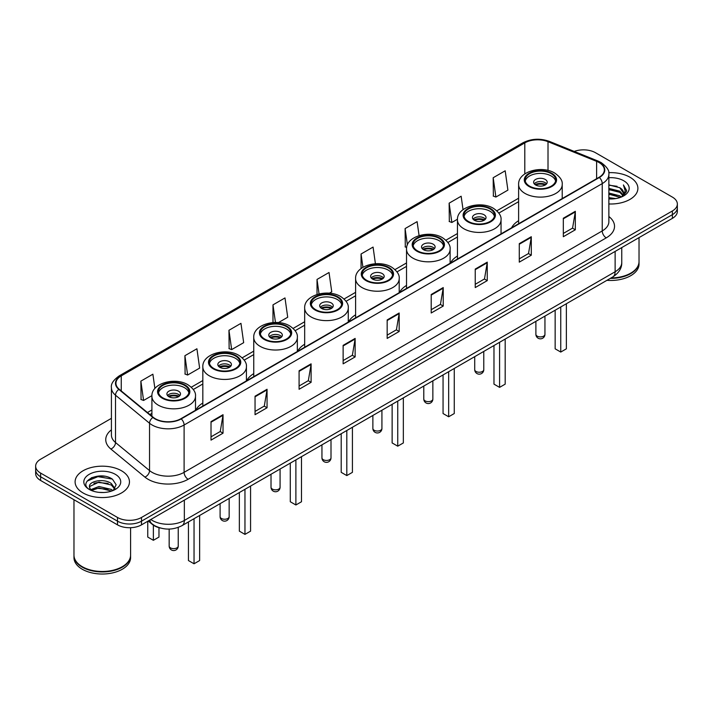 <?xml version="1.0" encoding="UTF-8"?>
<svg xmlns="http://www.w3.org/2000/svg" width="713" height="713" viewBox="0 0 713 713"><rect width="100%" height="100%" fill="white"/><g stroke="black" fill="none" stroke-linecap="round" stroke-linejoin="round"><path stroke-width="1.07" d="M202.831 403.023A30.008 17.326 0 0 0 195.799 410.118M253.748 373.621A30.008 17.326 0 0 0 246.716 380.724M304.674 344.219A30.008 17.326 0 0 0 297.642 351.322M355.6 314.816A30.008 17.326 0 0 0 348.568 321.919M406.526 285.414A30.008 17.326 0 0 0 399.494 292.517M457.452 256.02A30.008 17.326 0 0 0 450.42 263.115M518.618 220.7A30.008 17.326 0 0 0 511.586 227.795M160.532 528.057A16.987 9.804 180 0 1 152.43 524.465L148.206 520.989M104.544 476.248A22.647 13.075 0 0 0 91.291 477.826M111.415 418.344L40.623 459.217A16.987 9.804 0 0 0 35.65 466.15L35.65 473.548A16.987 9.804 0 0 0 40.623 480.482L117.493 524.857A16.987 9.804 0 0 0 141.513 524.857L672.377 218.365A16.987 9.804 0 0 0 677.35 211.431L677.35 207.733A16.987 9.804 0 0 1 672.377 214.666A16.987 9.804 0 0 0 677.35 207.733L677.35 204.034A16.987 9.804 0 0 0 672.377 197.1L595.507 152.725A16.987 9.804 0 0 0 574.241 151.432M35.65 466.15A16.987 9.804 0 0 0 40.623 473.084L117.493 517.46A16.987 9.804 0 0 0 141.513 517.46L141.513 521.158L672.377 214.666L141.513 521.158A16.987 9.804 0 0 1 117.493 521.158A16.987 9.804 0 0 0 141.513 521.158L141.513 524.857M40.623 473.084L40.623 476.783L117.493 521.158L40.623 476.783A16.987 9.804 0 0 1 35.65 469.849A16.987 9.804 0 0 0 40.623 476.783L40.623 480.482M629.935 177.225A27.174 15.686 0 0 0 608.742 172.671A27.174 15.686 0 0 1 629.935 177.225A27.174 15.686 0 0 1 637.894 188.321A27.174 15.686 0 0 0 629.935 177.225M121.495 470.767A27.174 15.686 0 0 0 91.879 467.371A27.174 15.686 0 0 0 75.106 481.863A27.174 15.686 0 0 0 83.064 492.959A27.174 15.686 0 0 0 112.681 496.364A27.174 15.686 0 0 0 129.454 481.863A27.174 15.686 0 0 0 121.495 470.767A27.174 15.686 0 0 0 91.879 467.371A27.174 15.686 0 0 0 75.106 481.863A27.174 15.686 0 0 0 83.064 492.959A27.174 15.686 0 0 0 112.681 496.364A27.174 15.686 0 0 0 129.454 481.863A27.174 15.686 0 0 0 121.495 470.767M599.027 162.519A18.119 10.463 180 0 1 604.339 169.917A18.119 10.463 180 0 1 599.027 177.314L180.906 418.718A18.119 10.463 180 0 1 153.25 417.319L119.223 389.262A18.119 10.463 180 0 1 115.952 383.264A18.119 10.463 180 0 1 121.255 375.867L524.804 142.876A18.119 10.463 180 0 1 548.012 141.7L596.612 161.352A18.119 10.463 180 0 1 599.027 162.519M599.348 162.341A18.574 10.722 0 0 0 596.87 161.138L548.27 141.486A18.574 10.722 0 0 0 524.492 142.689L120.934 375.68A18.574 10.722 0 0 0 118.857 389.414L152.885 417.47A18.574 10.722 0 0 0 181.227 418.905L599.348 177.501A18.574 10.722 0 0 0 599.348 162.341M211.012 421.633L211.012 440.126L223.026 433.183L223.026 414.699L211.012 421.633M211.012 436.837L220.264 431.499L222.973 415.314A4.528 2.611 -120 0 0 223.026 414.699M220.183 431.543L223.026 433.183M255.049 396.205L255.049 414.699L267.063 407.765L267.063 389.271L255.049 396.205M255.049 411.419L264.3 406.071L267.01 389.886A4.528 2.611 -120 0 0 267.063 389.271M264.22 406.125L267.063 407.765M299.086 370.778L299.086 389.271L311.1 382.337L311.1 363.844L299.086 370.778M299.086 385.991L308.337 380.653L311.055 364.459A4.528 2.611 -120 0 0 311.1 363.844M308.257 380.697L311.1 382.337M343.131 345.35L343.131 363.844L355.136 356.91L355.136 338.417L343.131 345.35M343.131 360.564L352.382 355.226L355.092 339.031A4.528 2.611 -120 0 0 355.136 338.417M352.293 355.27L355.136 356.91M563.323 218.231L563.323 236.716L575.329 229.782L575.329 211.298L563.323 218.231M563.323 233.436L572.575 228.098L575.284 211.904A4.528 2.611 -120 0 0 575.329 211.298M572.486 228.142L575.329 229.782M519.278 243.65L519.278 262.143L531.292 255.209L531.292 236.716L519.278 243.65M519.278 258.864L528.529 253.525L531.247 237.331A4.528 2.611 -120 0 0 531.292 236.716M528.449 253.57L531.292 255.209M475.241 269.077L475.241 287.571L487.255 280.637L487.255 262.143L475.241 269.077M475.241 284.291L484.492 278.952L487.202 262.758A4.528 2.611 -120 0 0 487.255 262.143M484.412 278.997L487.255 280.637M431.205 294.505L431.205 312.998L443.219 306.064L443.219 287.571L431.205 294.505M431.205 309.718L440.456 304.371L443.165 288.186A4.528 2.611 -120 0 0 443.219 287.571M440.376 304.424L443.219 306.064M387.168 319.932L387.168 338.417L399.173 331.483L399.173 312.998L387.168 319.932M387.168 335.137L396.419 329.798L399.128 313.613A4.528 2.611 -120 0 0 399.173 312.998M396.339 329.843L399.173 331.483M608.866 203.971A27.174 15.686 0 0 0 637.894 188.321A27.174 15.686 0 0 1 608.866 203.971M141.513 517.46L672.377 210.968A16.987 9.804 0 0 0 677.35 204.034M228.953 330.288L231.663 349.602L243.668 342.668L240.958 323.346L228.953 330.288L229.14 348.666M184.908 355.707L187.626 375.029L199.631 368.095L196.922 348.773L184.908 355.707L185.104 374.093M154.89 388.496L152.885 374.2L140.871 381.134L141.067 399.512M375.412 263.73L373.077 247.072L361.063 254.006L361.063 268.551M419.075 235.611L417.114 221.645L405.1 228.579L405.296 246.965M463.04 209.658L461.151 196.227L449.137 203.16L449.333 221.538M493.182 177.733L495.891 197.055L507.897 190.121L505.187 170.799L493.182 177.733L493.369 196.111M278.444 322.597L287.713 317.249L284.995 297.927L272.99 304.861L272.99 322.57M329.361 293.195L331.75 291.822L329.032 272.5L317.027 279.434L317.027 294.478M317.027 279.434L319.059 293.916M361.063 254.006L362.926 267.295M406.668 247.473L405.1 246.894M405.1 228.579L407.399 244.924M449.137 203.16L451.855 222.474L457.47 219.239M451.855 222.474L449.137 221.467M495.891 197.055L493.182 196.039M272.99 304.861L275.459 322.472M231.663 349.602L228.953 348.595M187.626 375.029L184.908 374.013M140.871 381.134L143.58 400.456L151.922 395.644M143.58 400.456L140.871 399.44M611.068 277.936A28.306 16.346 0 0 0 630.738 273.15A28.306 16.346 0 0 0 639.026 261.591L639.026 237.616M610.952 277.999A28.03 16.176 0 0 0 630.542 273.266A28.03 16.176 0 0 0 630.64 273.204M610.266 278.391A28.306 16.346 0 0 0 639.026 262.054A28.306 16.346 0 0 0 639.026 261.823M606.915 280.325A28.306 16.346 0 0 0 639.026 264.131L639.026 262.054M608.866 197.653L615.729 198.579M608.866 198.811L612.021 198.954M608.866 193.027L619.775 195.808L621.335 197.038M608.866 194.186L620.39 197.394M608.866 188.41L619.775 191.182L623.082 194.863M608.866 189.56L619.775 192.341L622.779 195.415M621.406 197.011A12.798 7.388 0 0 0 623.519 192.938A12.798 7.388 0 0 0 619.775 187.715L623.51 193.223M608.866 198.927A18.458 10.659 0 0 0 623.777 195.852A18.458 10.659 0 0 0 623.777 180.781A18.458 10.659 0 0 0 608.866 177.715M619.775 187.715L608.866 184.881M622.654 196.449L626.46 191.583L626.584 190.442L623.412 184.943L625.265 191.093L621.611 196.922M623.412 184.943L626.575 190.665M608.866 185.202L617.048 186.298M608.866 189.818L616.665 190.808M608.866 194.444L616.665 195.424M551.229 173.66A15.285 8.823 0 0 0 534.572 171.753A15.285 8.823 0 0 0 525.133 179.908A15.285 8.823 0 0 0 529.607 186.146A15.285 8.823 0 0 0 546.274 188.063A15.285 8.823 0 0 0 555.703 179.908A15.285 8.823 0 0 0 551.229 173.66M555.579 181.057A15.285 8.823 0 0 0 551.229 175.977A15.285 8.823 0 0 0 535.508 173.856A15.285 8.823 0 0 0 525.267 181.057M555.151 310.217L555.151 348.826L560.757 352.062L566.363 348.826L566.363 303.747M560.757 352.062L560.757 306.982M545.222 179.444A6.791 3.922 0 0 0 537.816 178.589A6.791 3.922 0 0 0 533.627 182.216A6.791 3.922 0 0 0 535.615 184.988A6.791 3.922 0 0 0 543.021 185.843A6.791 3.922 0 0 0 547.219 182.216A6.791 3.922 0 0 0 545.222 179.444M546.613 183.838A6.791 3.922 0 0 0 545.222 182.68A6.791 3.922 0 0 0 534.233 183.838M534.928 184.524A9.055 5.232 180 0 1 545.507 184.364L545.507 184.81M535.677 185.023A7.923 4.572 180 0 1 544.696 184.836L545.507 184.364M544.563 185.327L544.696 184.836M122.199 566.755A28.03 16.176 0 0 1 122.092 566.808A28.03 16.176 0 0 1 82.458 566.808L82.262 566.692A28.306 16.346 0 0 0 122.297 566.692A28.306 16.346 0 0 0 130.586 555.142L130.586 527.709M73.974 555.365A28.306 16.346 0 0 0 73.974 555.596A28.306 16.346 0 0 0 82.262 567.156A28.306 16.346 0 0 0 113.109 570.703A28.306 16.346 0 0 0 130.586 555.596A28.306 16.346 0 0 0 130.586 555.365M73.974 555.596L73.974 557.682A28.306 16.346 0 0 0 82.262 569.241A28.306 16.346 0 0 0 113.109 572.78A28.306 16.346 0 0 0 130.586 557.682L130.586 555.596M99.187 492.371L103.501 492.496M90.72 489.662L98.964 486.516L111.326 489.412L112.823 490.615M91.478 490.455L98.964 487.986L111.602 491.061M90.854 490.241L89.526 487.139A12.798 7.388 0 0 0 91.594 490.562M115.007 488.619L111.326 483.539C103.643 477.808 87.842 481.346 89.526 487.139L89.481 486.569M89.562 487.318L89.918 486.364L98.964 482.113L111.326 485.009L114.713 489.002M113.26 490.428L116.157 484.751L112.494 479.243C99.544 469.929 76.523 482.202 89.82 489.724L90.48 490.125M115.337 474.332A18.458 10.659 0 0 0 89.223 474.332A18.458 10.659 0 0 0 89.223 489.403A18.458 10.659 0 0 0 115.337 489.403A18.458 10.659 0 0 0 115.337 474.332M73.974 499.733L73.974 555.142A28.306 16.346 0 0 0 82.262 566.692L82.458 566.808M87.12 481.088L97.957 476.64L112.244 479.074M93.893 483.254L97.957 482.514L108.162 483.387M93.893 489.127L97.957 488.387L108.162 489.261M490.054 208.98A15.285 8.823 0 0 0 473.396 207.064A15.285 8.823 0 0 0 463.958 215.219A15.285 8.823 0 0 0 468.441 221.467A15.285 8.823 0 0 0 485.098 223.374A15.285 8.823 0 0 0 494.537 215.219A15.285 8.823 0 0 0 490.054 208.98M494.403 216.378A15.285 8.823 0 0 0 490.054 211.289A15.285 8.823 0 0 0 474.332 209.176A15.285 8.823 0 0 0 464.092 216.378M493.975 345.529L493.975 384.138L499.581 387.373L505.187 384.138L505.187 339.058M499.581 387.373L499.581 342.293M484.047 214.765A6.791 3.922 0 0 0 476.649 213.909A6.791 3.922 0 0 0 472.452 217.536A6.791 3.922 0 0 0 474.439 220.308A6.791 3.922 0 0 0 481.845 221.155A6.791 3.922 0 0 0 486.043 217.536A6.791 3.922 0 0 0 484.047 214.765M485.437 219.149A6.791 3.922 0 0 0 484.047 218A6.791 3.922 0 0 0 473.058 219.149M473.762 219.845A9.055 5.232 180 0 1 484.341 219.675L484.341 220.13M474.501 220.344A7.923 4.572 180 0 1 483.521 220.148L484.341 219.675M483.387 220.647L483.521 220.148M439.128 238.383A15.285 8.823 0 0 0 422.47 236.466A15.285 8.823 0 0 0 413.032 244.621A15.285 8.823 0 0 0 417.515 250.86A15.285 8.823 0 0 0 434.172 252.776A15.285 8.823 0 0 0 443.611 244.621A15.285 8.823 0 0 0 439.128 238.383M443.477 245.78A15.285 8.823 0 0 0 439.128 240.691A15.285 8.823 0 0 0 423.415 238.579A15.285 8.823 0 0 0 413.166 245.78M443.058 374.931L443.058 413.54L448.664 416.775L454.261 413.54L454.261 368.461M448.664 416.775L448.664 371.696M433.13 244.158A6.791 3.922 0 0 0 425.723 243.311A6.791 3.922 0 0 0 421.526 246.939A6.791 3.922 0 0 0 423.522 249.71A6.791 3.922 0 0 0 430.919 250.557A6.791 3.922 0 0 0 435.117 246.939A6.791 3.922 0 0 0 433.13 244.158M434.511 248.552A6.791 3.922 0 0 0 433.13 247.393A6.791 3.922 0 0 0 422.132 248.552M422.836 249.247A9.055 5.232 180 0 1 433.415 249.078L433.415 249.532M423.575 249.737A7.923 4.572 180 0 1 432.595 249.55L433.415 249.078M432.461 250.049L432.595 249.55M388.211 267.785A15.285 8.823 0 0 0 371.544 265.869A15.285 8.823 0 0 0 362.115 274.024A15.285 8.823 0 0 0 366.589 280.262A15.285 8.823 0 0 0 383.246 282.179A15.285 8.823 0 0 0 392.685 274.024A15.285 8.823 0 0 0 388.211 267.785M392.551 275.182A15.285 8.823 0 0 0 388.211 270.093A15.285 8.823 0 0 0 372.489 267.981A15.285 8.823 0 0 0 362.24 275.182M392.132 404.333L392.132 442.942L397.738 446.178L403.344 442.942L403.344 397.863M397.738 446.178L397.738 401.098M382.204 273.56A6.791 3.922 0 0 0 374.797 272.714A6.791 3.922 0 0 0 370.608 276.332A6.791 3.922 0 0 0 372.596 279.113A6.791 3.922 0 0 0 380.002 279.959A6.791 3.922 0 0 0 384.191 276.332A6.791 3.922 0 0 0 382.204 273.56M383.585 277.954A6.791 3.922 0 0 0 382.204 276.796A6.791 3.922 0 0 0 371.206 277.954M371.91 278.649A9.055 5.232 180 0 1 382.489 278.48L382.489 278.935M372.649 279.139A7.923 4.572 180 0 1 381.669 278.952L382.489 278.48M381.535 279.443L381.669 278.952M337.285 297.187A15.285 8.823 0 0 0 320.627 295.271A15.285 8.823 0 0 0 311.189 303.426A15.285 8.823 0 0 0 315.663 309.665A15.285 8.823 0 0 0 332.32 311.581A15.285 8.823 0 0 0 341.759 303.426A15.285 8.823 0 0 0 337.285 297.187M341.625 304.585A15.285 8.823 0 0 0 337.285 299.496A15.285 8.823 0 0 0 321.563 297.374A15.285 8.823 0 0 0 311.323 304.585M341.206 433.736L341.206 472.345L346.812 475.58L352.418 472.345L352.418 427.265M346.812 475.58L346.812 430.5M331.278 302.963A6.791 3.922 0 0 0 323.871 302.116A6.791 3.922 0 0 0 319.682 305.734A6.791 3.922 0 0 0 321.67 308.506A6.791 3.922 0 0 0 329.076 309.362A6.791 3.922 0 0 0 333.265 305.734A6.791 3.922 0 0 0 331.278 302.963M332.659 307.356A6.791 3.922 0 0 0 331.278 306.198A6.791 3.922 0 0 0 320.289 307.356M320.984 308.052A9.055 5.232 180 0 1 331.563 307.882L331.563 308.337M321.723 308.542A7.923 4.572 180 0 1 330.752 308.355L331.563 307.882M330.609 308.845L330.752 308.355M286.359 326.59A15.285 8.823 0 0 0 269.701 324.673A15.285 8.823 0 0 0 260.263 332.828A15.285 8.823 0 0 0 264.737 339.067A15.285 8.823 0 0 0 281.403 340.983A15.285 8.823 0 0 0 290.833 332.828A15.285 8.823 0 0 0 286.359 326.59M290.708 333.978A15.285 8.823 0 0 0 286.359 328.898A15.285 8.823 0 0 0 270.637 326.777A15.285 8.823 0 0 0 260.397 333.978M290.28 463.138L290.28 501.747L295.886 504.982L301.492 501.747L301.492 456.668M295.886 504.982L295.886 459.903M280.352 332.365A6.791 3.922 0 0 0 272.945 331.509A6.791 3.922 0 0 0 268.756 335.137A6.791 3.922 0 0 0 270.744 337.909A6.791 3.922 0 0 0 278.15 338.764A6.791 3.922 0 0 0 282.348 335.137A6.791 3.922 0 0 0 280.352 332.365M281.742 336.759A6.791 3.922 0 0 0 280.352 335.6A6.791 3.922 0 0 0 269.362 336.759M270.058 337.445A9.055 5.232 180 0 1 280.637 337.285L280.637 337.739M270.806 337.944A7.923 4.572 180 0 1 279.826 337.757L280.637 337.285M279.692 338.247L279.826 337.757M235.433 355.983A15.285 8.823 0 0 0 218.775 354.076A15.285 8.823 0 0 0 209.337 362.231A15.285 8.823 0 0 0 213.82 368.469A15.285 8.823 0 0 0 230.477 370.377A15.285 8.823 0 0 0 239.916 362.231A15.285 8.823 0 0 0 235.433 355.983M239.782 363.38A15.285 8.823 0 0 0 235.433 358.3A15.285 8.823 0 0 0 219.711 356.179A15.285 8.823 0 0 0 209.47 363.38M239.354 492.54L239.354 531.149L244.96 534.385L250.566 531.149L250.566 486.061M244.96 534.385L244.96 489.305M229.426 361.767A6.791 3.922 0 0 0 222.028 360.912A6.791 3.922 0 0 0 217.83 364.539A6.791 3.922 0 0 0 219.818 367.311A6.791 3.922 0 0 0 227.224 368.166A6.791 3.922 0 0 0 231.422 364.539A6.791 3.922 0 0 0 229.426 361.767M230.816 366.152A6.791 3.922 0 0 0 229.426 365.003A6.791 3.922 0 0 0 218.436 366.152M219.132 366.847A9.055 5.232 180 0 1 229.72 366.687L229.72 367.133M219.88 367.347A7.923 4.572 180 0 1 228.9 367.159L229.72 366.687M228.766 367.65L228.9 367.159M184.507 385.385A15.285 8.823 0 0 0 167.849 383.478A15.285 8.823 0 0 0 158.411 391.624A15.285 8.823 0 0 0 162.894 397.872A15.285 8.823 0 0 0 179.551 399.779A15.285 8.823 0 0 0 188.99 391.624A15.285 8.823 0 0 0 184.507 385.385M188.856 392.783A15.285 8.823 0 0 0 184.507 387.703A15.285 8.823 0 0 0 168.794 385.581A15.285 8.823 0 0 0 158.544 392.783M188.437 521.934L188.437 560.543L194.043 563.787L199.64 560.543L199.64 515.463M194.043 563.787L194.043 518.699M147.76 521.248L147.76 537.067L153.366 540.302L158.972 537.067L158.972 527.682M153.366 540.302L153.366 525.169M178.508 391.17A6.791 3.922 0 0 0 171.102 390.314A6.791 3.922 0 0 0 166.904 393.941A6.791 3.922 0 0 0 168.901 396.713A6.791 3.922 0 0 0 176.298 397.56A6.791 3.922 0 0 0 180.496 393.941A6.791 3.922 0 0 0 178.508 391.17M179.89 395.555A6.791 3.922 0 0 0 178.508 394.405A6.791 3.922 0 0 0 167.51 395.555M168.215 396.25A9.055 5.232 180 0 1 178.794 396.089L178.794 396.535M168.954 396.749A7.923 4.572 180 0 1 177.974 396.553L178.794 396.089M177.84 397.052L177.974 396.553M150.799 519.492A22.647 13.075 0 0 0 152.324 520.463A22.647 13.075 0 0 0 184.346 520.463L615.123 271.76A22.647 13.075 0 0 0 621.763 262.518C621.923 268.133 618.929 272.945 612.779 276.947L182.002 525.65A11.328 6.542 60 0 0 184.346 520.463L184.346 500.125M615.123 251.422L615.123 271.76A11.328 6.542 60 0 1 612.779 276.947M149.882 520.027A11.328 7.576 129.5 0 0 151.86 523.707L148.42 520.873M672.377 218.365L672.377 210.968M117.493 524.857L117.493 517.46M608.866 216.511A28.306 16.346 180 0 1 606.237 237.875L188.116 479.279A5.659 3.271 60 0 1 184.106 472.345L602.235 230.941A22.647 13.075 0 0 0 608.866 221.698L608.866 174.355A22.647 13.075 180 0 1 602.235 183.606A5.659 3.271 -120 0 0 599.348 177.501M188.116 479.279A28.306 16.346 180 0 1 148.081 479.279A28.306 16.346 180 0 1 144.908 477.095L110.871 449.038A28.306 16.346 180 0 1 111.415 429.85M152.083 472.345A22.647 13.075 0 0 0 184.106 472.345L184.106 425.001A22.647 13.075 180 0 1 149.543 423.255L115.515 395.198A22.647 13.075 180 0 1 111.415 387.703L111.415 435.037A22.647 13.075 0 0 0 115.515 442.532L149.543 470.598A22.647 13.075 0 0 0 152.083 472.345M608.866 174.355C609.624 170.817 607.021 166.878 601.059 162.519L598.082 161.076A5.659 2.656 112 0 0 596.87 161.138M598.082 161.076L549.482 141.424C540.106 138.108 531.203 138.589 522.781 142.876A5.659 3.271 60 0 1 524.492 142.689M120.934 375.68A5.659 3.271 -120 0 0 119.223 375.858C113.349 380.082 110.747 384.031 111.415 387.703M118.857 389.414A5.659 3.788 129.5 0 0 115.515 395.198L115.515 442.532A5.659 3.788 -50.5 0 1 110.871 449.038M549.482 141.424A5.659 2.656 112 0 0 548.27 141.486M152.885 417.47A5.659 3.788 129.5 0 0 149.543 423.255L149.543 470.598A5.659 3.788 -50.5 0 1 144.908 477.095M181.227 418.905A5.659 3.271 60 0 1 184.106 425.001L602.235 183.606L602.235 230.941A5.659 3.271 60 0 0 606.237 237.875M121.255 375.867L121.255 390.938M596.612 161.352L596.612 178.713M548.012 141.7L548.012 170.434M524.804 142.876L524.804 173.901M518.618 198.223L496.827 210.807M457.452 233.543L445.91 240.201M406.526 262.945L394.984 269.603M355.6 292.339L344.058 299.005M304.674 321.741L293.132 328.408M253.748 351.144L242.206 357.81M202.831 380.546L191.289 387.212M151.905 409.948L147.439 412.524M387.168 320.511L399.128 313.613M431.205 295.093L443.165 288.186M475.241 269.666L487.202 262.758M519.278 244.238L531.247 237.331M563.323 218.811L575.284 211.904M343.131 345.939L355.092 339.031M299.086 371.366L311.055 364.459M255.049 396.793L267.01 389.886M211.012 422.212L222.973 415.314M529.01 186.494A16.141 9.314 0 0 0 551.826 186.494A16.141 9.314 0 0 0 551.826 173.312A16.141 9.314 0 0 0 529.01 173.312A16.141 9.314 0 0 0 529.01 186.494M562.218 198.571L562.218 184.524A21.8 12.584 180 0 1 548.76 196.155A21.8 12.584 180 0 1 525.009 193.428A21.8 12.584 180 0 1 518.618 184.524L518.618 223.739M537.219 336.153A4.528 2.611 180 0 1 535.891 334.308A4.528 4.528 0 0 0 542.682 338.229A4.528 4.528 0 0 0 544.946 334.308A4.528 2.611 180 0 1 543.627 336.153A4.528 2.611 180 0 1 537.219 336.153M467.835 221.814A16.141 9.314 0 0 0 490.66 221.814A16.141 9.314 0 0 0 490.66 208.633A16.141 9.314 0 0 0 467.835 208.633A16.141 9.314 0 0 0 467.835 221.814M501.043 233.891L501.043 219.845A21.8 12.584 180 0 1 487.585 231.475A21.8 12.584 180 0 1 463.833 228.748A21.8 12.584 180 0 1 457.452 219.845L457.452 259.06M476.043 371.473A4.528 2.611 180 0 1 474.715 369.628A4.528 4.528 0 0 0 481.516 373.55A4.528 4.528 0 0 0 483.779 369.628A4.528 2.611 180 0 1 482.451 371.473A4.528 2.611 180 0 1 476.043 371.473M416.909 251.208A16.141 9.314 0 0 0 439.734 251.208A16.141 9.314 0 0 0 439.734 238.035A16.141 9.314 0 0 0 416.909 238.035A16.141 9.314 0 0 0 416.909 251.208M450.117 263.284L450.117 249.247A21.8 12.584 180 0 1 436.668 260.869A21.8 12.584 180 0 1 412.907 258.142A21.8 12.584 180 0 1 406.526 249.247L406.526 288.462M425.117 400.875A4.528 2.611 180 0 1 423.789 399.03A4.528 4.528 0 0 0 430.59 402.952A4.528 4.528 0 0 0 432.853 399.03A4.528 2.611 180 0 1 431.525 400.875A4.528 2.611 180 0 1 425.117 400.875M365.992 280.61A16.141 9.314 0 0 0 388.808 280.61A16.141 9.314 0 0 0 388.808 267.437A16.141 9.314 0 0 0 365.992 267.437A16.141 9.314 0 0 0 365.992 280.61M399.2 292.686L399.2 278.649A21.8 12.584 180 0 1 385.742 290.271A21.8 12.584 180 0 1 361.981 287.544A21.8 12.584 180 0 1 355.6 278.649L355.6 317.855M374.191 430.278A4.528 2.611 180 0 1 372.872 428.424A4.528 4.528 0 0 0 379.664 432.354A4.528 4.528 0 0 0 381.927 428.424A4.528 2.611 180 0 1 380.599 430.278A4.528 2.611 180 0 1 374.191 430.278M315.066 310.012A16.141 9.314 0 0 0 337.882 310.012A16.141 9.314 0 0 0 337.882 296.84A16.141 9.314 0 0 0 315.066 296.84A16.141 9.314 0 0 0 315.066 310.012M348.274 322.089L348.274 308.052A21.8 12.584 180 0 1 334.816 319.674A21.8 12.584 180 0 1 311.064 316.946A21.8 12.584 180 0 1 304.674 308.052L304.674 347.258M323.274 459.68A4.528 2.611 180 0 1 321.946 457.826A4.528 4.528 0 0 0 328.738 461.748A4.528 4.528 0 0 0 331.001 457.826A4.528 2.611 180 0 1 329.673 459.68A4.528 2.611 180 0 1 323.274 459.68M264.14 339.415A16.141 9.314 0 0 0 286.956 339.415A16.141 9.314 0 0 0 286.956 326.242A16.141 9.314 0 0 0 264.14 326.242A16.141 9.314 0 0 0 264.14 339.415M297.348 351.491L297.348 337.445A21.8 12.584 180 0 1 283.89 349.076A21.8 12.584 180 0 1 260.138 346.349A21.8 12.584 180 0 1 253.748 337.445L253.748 376.66M272.348 489.082A4.528 2.611 180 0 1 271.02 487.229A4.528 4.528 0 0 0 277.812 491.15A4.528 4.528 0 0 0 280.075 487.229A4.528 2.611 180 0 1 278.756 489.082A4.528 2.611 180 0 1 272.348 489.082M213.214 368.817A16.141 9.314 0 0 0 236.039 368.817A16.141 9.314 0 0 0 236.039 355.635A16.141 9.314 0 0 0 213.214 355.635A16.141 9.314 0 0 0 213.214 368.817M246.422 380.894L246.422 366.847A21.8 12.584 180 0 1 232.964 378.478A21.8 12.584 180 0 1 209.212 375.751A21.8 12.584 180 0 1 202.831 366.847L202.831 406.062M221.422 518.476A4.528 2.611 180 0 1 220.094 516.631A4.528 4.528 0 0 0 226.886 520.552A4.528 4.528 0 0 0 229.158 516.631A4.528 2.611 180 0 1 227.83 518.476A4.528 2.611 180 0 1 221.422 518.476M162.288 398.219A16.141 9.314 0 0 0 185.113 398.219A16.141 9.314 0 0 0 185.113 385.038A16.141 9.314 0 0 0 162.288 385.038A16.141 9.314 0 0 0 162.288 398.219M195.496 410.296L195.496 396.25A21.8 12.584 180 0 1 182.047 407.881A21.8 12.584 180 0 1 158.286 405.153A21.8 12.584 180 0 1 151.905 396.25L151.905 416.205M170.496 547.878A4.528 2.611 180 0 1 169.168 546.033A4.528 4.528 0 0 0 175.968 549.955A4.528 4.528 0 0 0 178.232 546.033A4.528 2.611 180 0 1 176.904 547.878A4.528 2.611 180 0 1 170.496 547.878M182.002 525.65C172.894 530.231 163.776 530.231 154.668 525.65L151.86 523.707M621.763 262.518L621.763 247.589M522.781 142.876L119.223 375.858M518.618 201.672L498.833 213.089M457.452 236.983L447.907 242.491M406.526 266.386L396.989 271.894M355.6 295.788L346.063 301.296M304.674 325.19L295.137 330.698M253.748 354.593L244.211 360.101M202.831 383.995L193.285 389.494M151.905 413.388L149.899 414.547M562.218 184.524C562.7 180.692 560.177 176.86 554.661 173.036C541.809 165.086 517.87 171.468 518.618 184.524M544.946 316.109L544.946 334.308M535.891 321.331L535.891 334.308M501.043 219.845C501.524 216.012 499.002 212.18 493.485 208.356C480.633 200.406 456.694 206.779 457.452 219.845M483.779 351.42L483.779 369.628M474.715 356.652L474.715 369.628M450.117 249.247C450.598 245.406 448.076 241.582 442.559 237.759C429.716 229.8 405.768 236.181 406.526 249.247M432.853 380.822L432.853 399.03M423.789 386.054L423.789 399.03M399.2 278.649C399.672 274.808 397.159 270.976 391.642 267.152C378.79 259.202 354.842 265.584 355.6 278.649M381.927 410.225L381.927 428.424M372.872 415.456L372.872 428.424M348.274 308.052C348.746 304.21 346.233 300.378 340.716 296.555C327.864 288.605 303.916 294.986 304.674 308.052M331.001 439.627L331.001 457.826M321.946 444.859L321.946 457.826M297.348 337.445C297.829 333.613 295.307 329.78 289.79 325.957C276.938 318.007 252.999 324.388 253.748 337.445M280.075 469.029L280.075 487.229M271.02 474.261L271.02 487.229M246.422 366.847C246.903 363.015 244.381 359.183 238.864 355.359C226.012 347.409 202.073 353.791 202.831 366.847M229.158 498.432L229.158 516.631M220.094 503.654L220.094 516.631M195.496 396.25C195.977 392.417 193.455 388.585 187.938 384.762C175.095 376.812 151.147 383.184 151.905 396.25M178.232 527.397L178.232 546.033M169.168 529.073L169.168 546.033"/></g></svg>
